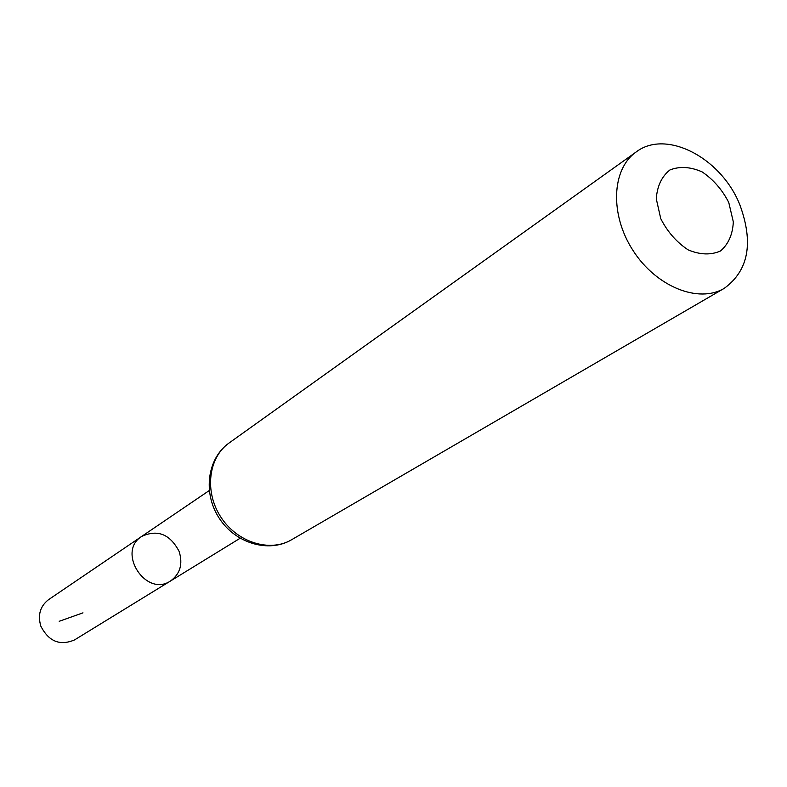 <?xml version="1.0" encoding="UTF-8"?>
<svg xmlns="http://www.w3.org/2000/svg" width="787" height="787" viewBox="0 0 787 787"><rect width="100%" height="100%" fill="white"/><g stroke="black" fill="none" stroke-linecap="round" stroke-linejoin="round"><path stroke-width="1.18" d="M170.494 580.993C146.018 597.687 116.417 551.864 141.699 536.419C157.567 529.139 170.051 534.157 179.151 551.461C183.037 564.131 180.144 573.979 170.494 580.993C146.018 597.687 116.417 551.864 141.699 536.419L48.548 599.664C40.137 606.216 37.569 615.05 40.845 626.167C48.745 641.513 59.979 646.097 74.549 639.91L240.084 538.278M728.762 202.466L733.327 221.885C732.697 234.457 728.418 244.167 720.489 250.994C710.848 255.224 700.066 254.85 688.143 249.873C676.633 242.258 667.504 231.86 660.765 218.678L656.279 198.826C657.175 186.125 661.71 176.504 669.904 169.972C679.683 166.116 690.415 166.755 702.093 171.881C713.288 179.466 722.171 189.657 728.762 202.466M739.8 204.709C753.769 242.681 748.594 270.551 724.286 288.317C698.61 303.723 656.201 286.743 633.082 250.591C609.63 214.654 611.588 169.018 636.201 151.94C666.166 128.911 721.276 157.892 739.8 204.709M82.979 612.847L59.212 621.297M291.593 539.744C269.852 552.681 237.015 542.41 220.754 516.941C204.226 491.649 208.358 457.493 229.096 442.992C207.237 458.378 202.692 492.996 219.091 518.013C235.156 543.256 268.593 553.34 291.593 539.744L724.286 288.317M209.253 490.547L141.699 536.419M636.201 151.94L229.096 442.992"/></g></svg>
